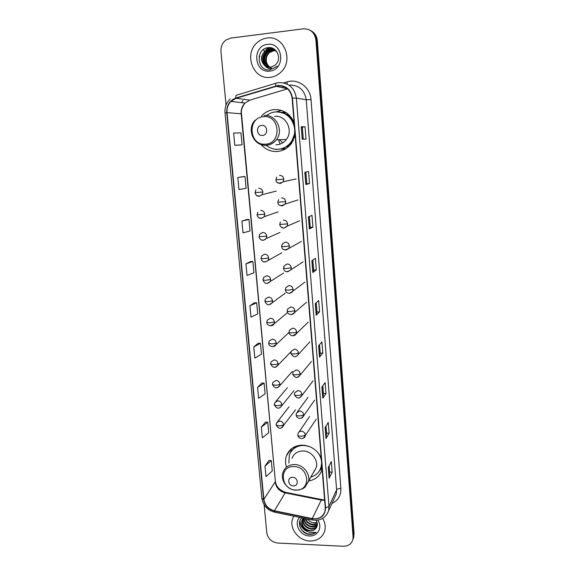 <?xml version="1.0" encoding="UTF-8"?>
<svg xmlns="http://www.w3.org/2000/svg" width="575" height="575" viewBox="0 0 575 575"><rect width="100%" height="100%" fill="white"/><g stroke="black" fill="none" stroke-linecap="round" stroke-linejoin="round"><path stroke-width="0.86" d="M321.217 457.995C317.4 450.031 311.14 445.747 302.443 445.143C294.63 445.388 289.318 448.895 286.501 455.666C285.236 459.281 285.214 463.033 286.436 466.9M294.077 122.346C289.937 113.483 283.216 109.236 273.923 109.617C269.071 110.177 264.946 112.283 261.546 115.942M261.172 144.648C265.607 149.579 271.041 151.857 277.473 151.469C283.238 150.866 287.931 148.156 291.568 143.34L295.133 135.377M281.613 110.45L276.158 111.866M275.713 149.241L276.525 149.593M290.044 180.255L291.59 179.917M284.848 149.184L281.082 149.083M280.995 112.276L285.538 112.233M285.926 112.47L285.229 112.528M308.84 480.959C315.481 479.701 319.858 475.971 321.971 469.761L322.122 469.2M353.294 538.416L354.078 534.017L317.321 40.638C316.832 36.052 314.683 32.732 310.881 30.669M264.133 504.828L266.8 532.831C267.964 538.761 271.623 542.168 277.79 543.052L343.217 546.243C348.321 546.2 351.541 543.921 352.885 539.408L353.072 536.755L315.912 39.927L316.624 40.286C316.128 35.679 313.972 32.344 310.155 30.274C313.972 32.344 316.128 35.679 316.624 40.286L353.575 535.383L316.624 40.286L317.321 40.638M352.791 539.796L353.575 535.383L352.791 539.796M266.987 38.051C263.752 38.482 260.806 39.733 258.161 41.802C243.096 52.663 252.648 80.22 270.329 77.309C274.426 76.806 278.005 75.045 281.082 72.012C294.091 60.188 283.727 35.039 266.987 38.051C263.752 38.482 260.806 39.733 258.161 41.802C243.096 52.663 252.648 80.22 270.329 77.309C274.426 76.806 278.005 75.045 281.082 72.012C294.091 60.188 283.727 35.039 266.987 38.051M293.76 516.142L292.582 518.801C289.11 528.482 298.698 540.831 309.832 541.018C317.493 540.982 322.467 537.575 324.746 530.804C325.773 526.614 325.083 522.481 322.668 518.406C325.083 522.481 325.773 526.614 324.746 530.804C322.467 537.575 317.493 540.982 309.832 541.018C298.698 540.831 289.11 528.482 292.582 518.801L293.76 516.142M278.056 85.812C285.962 85.804 290.655 89.937 292.129 98.217L325.249 507.869L324.947 511.412C322.906 517.033 318.665 519.412 312.218 518.557L274.419 510.772C268.388 509.098 264.867 505.296 263.86 499.359L227.039 112.621C226.722 108.215 228.031 104.47 230.963 101.38L236.073 98.289L278.056 85.812M278.027 85.474L235.987 97.966C229.612 100.467 226.528 105.362 226.73 112.65L263.573 499.352C264.608 505.432 268.209 509.328 274.397 511.046L312.189 518.83C320.642 519.548 325.091 515.897 325.551 507.883L292.452 98.181C290.943 89.693 286.134 85.452 278.027 85.474M329.144 465.815L329.64 472.104L329.13 478.213L332.17 472.132L331.337 461.581L328.282 467.482L329.13 478.213M329.64 472.075L332.17 472.132M326.003 426.19L326.557 433.176L325.989 438.596L329.108 433.176L328.26 422.424L325.119 427.671L325.989 438.596M326.557 433.147L329.108 433.176M325.989 393.494L323.423 393.501L322.783 398.245L325.989 393.494L325.134 382.54L321.899 387.104L322.783 398.245M322.812 353.072L320.225 353.115L319.52 357.118L322.812 353.072L321.942 341.917L318.622 345.769L319.52 357.118M302.22 139.215L306.008 139.121L305.045 126.845L301.228 126.708L302.22 139.215M303.291 139.193L302.335 127.097L301.228 126.708M302.335 127.104L305.045 126.845M309.501 183.569L306.82 183.77L305.821 184.518L309.501 183.569L308.552 171.53L304.843 172.256L305.821 184.518M309.408 216.466L310.27 227.326L309.343 228.936L312.922 227.161L311.995 215.359L308.387 216.904L309.343 228.936M310.263 227.319L312.922 227.161M312.857 260.029L313.648 270.063L312.8 272.493L316.286 269.927L315.373 258.348L311.866 260.691L312.8 272.493M313.648 270.049L316.286 269.927M319.578 311.894L316.969 311.973L316.192 315.208L319.578 311.894L318.687 300.524L315.272 303.643L316.192 315.208M315.912 39.927C314.626 32.394 310.392 28.693 303.219 28.836L230.891 38.065L226.162 39.905C222.403 42.766 220.671 46.668 220.958 51.628L226.054 105.153M261.891 383L257.586 387.421L258.613 398.317L265.118 393.839L264.126 383.108L261.841 382.993M265.521 422.036L261.323 427.103L262.337 437.798L268.726 432.738L267.749 422.201L265.478 422.028M269.093 460.374L264.996 466.066L265.988 476.567L272.262 470.939L271.299 460.589L269.05 460.367M250.578 261.532L245.949 263.86L247.034 275.382L253.913 272.816L252.863 261.481L250.528 261.532M246.668 219.521L241.924 221.102L243.031 232.846L250.039 230.963L248.968 219.413L246.618 219.521M242.679 176.712L237.813 177.51L238.941 189.484L246.093 188.312L245 176.539L242.636 176.712M239.732 145.065L234.78 145.274L242.068 144.85L240.954 132.847L233.63 133.069L234.78 145.274M258.189 343.246L253.783 346.998L254.826 358.096L261.452 354.236L260.439 343.311L258.139 343.246M249.902 305.821L250.966 317.127L257.722 313.9L256.687 302.773L254.373 302.766L249.902 305.821L256.687 302.773M316.969 311.988L316.236 302.759M306.82 183.77L305.893 172.047M320.225 353.136L319.556 344.684M323.423 393.523L322.812 385.818M245.949 263.86L252.863 261.481M241.924 221.102L248.968 219.413M237.813 177.51L245 176.539M242.068 144.85L239.682 145.065M253.783 346.998L260.439 343.311M257.586 387.421L264.126 383.108M261.323 427.103L267.749 422.201M264.996 466.066L271.299 460.589M269.546 67.347C264.514 62.812 264.371 57.838 269.122 52.44L273.542 50.578L275.217 50.571M269.725 67.347C264.852 62.79 264.759 57.852 269.452 52.555L273.873 50.701L275.368 50.672M268.82 67.311C263.17 62.898 262.818 57.78 267.763 51.958L272.212 50.09L274.606 50.176M268.999 67.325C263.508 62.876 263.206 57.795 268.101 52.081L272.55 50.212L274.764 50.269M268.101 67.203C262.114 65.183 260.978 55.516 266.39 51.477L270.868 49.594L273.966 49.845M268.281 67.239C262.423 65.104 261.395 55.588 266.735 51.599L271.206 49.723L274.131 49.924M264.888 65.794L270.53 67.297L275.339 65.018L276.712 63.379C281.599 57.033 276.086 46.676 268.554 47.588C255.199 48.293 256.709 70.933 269.387 69.934L276.402 66.822L277.172 66.01C275.116 67.814 272.823 68.662 270.286 68.562C268.123 68.418 266.326 67.491 264.888 65.794C260.31 61.079 260.346 56.149 265.003 50.988L269.502 49.098C272.751 48.861 275.396 50.09 277.438 52.785M267.576 67.081C261.194 65.421 259.728 55.308 265.348 51.11L269.848 49.22L273.477 49.63M271.472 68.195C266.512 65.291 265.111 60.921 267.282 55.071M269.1 52.454L272.133 50.269M267.526 44.39C251.62 45.77 254.1 73.521 269.797 71.056C285.732 69.949 283.453 41.788 267.526 44.39M264.744 48.659L265.585 48.278M269.229 47.574L265.866 49.551L269.567 47.581M267.116 50.003L267.533 49.817M268.223 49.342L271.565 47.905M264.637 64.163C263.156 58.751 264.478 54.208 268.59 50.528L268.841 50.341M269.538 49.852L272.917 48.401M267.742 49.486L271.364 47.854M264.313 63.624C263.098 58.456 264.407 54.122 268.238 50.622M269.05 50.003L272.766 48.336M264.471 51.448L264.371 50.981M264.313 50.787L263.451 49.982M259.907 56.3L259.117 56.285M262.523 135.448C268.604 135.139 267.698 124.581 261.639 125.4C255.559 125.745 256.5 136.253 262.523 135.448M275.878 144.857L276.913 144.807C280.722 144.404 283.849 142.629 286.3 139.495C293.803 130.432 285.797 114.705 274.498 116.38M266.189 145.331C269.833 148.264 273.944 149.565 278.516 149.234C283.612 148.695 287.773 146.309 291.007 142.075C293.509 138.589 294.745 134.651 294.716 130.252M294.515 127.758C292.028 117.163 285.646 111.888 275.353 111.931C272.076 112.283 269.114 113.491 266.469 115.546M278.408 149.241L278.918 149.205C284.007 148.666 288.161 146.287 291.388 142.061L294.946 133.069M294.292 125.019C291.64 117.365 286.501 113.009 278.875 111.952M281.98 148.903L286.041 148.558M286.558 112.88L281.664 112.434M282.778 142.787L279.349 139.667M287.586 113.634L286.788 114.152C289.75 115.92 292.057 118.371 293.717 121.505M293.351 485.889C299.022 486.263 298.245 477.257 292.596 477.315C286.918 476.97 287.723 485.933 293.351 485.889M314 471.651L316.142 467.784C318.773 460.237 311.377 450.822 302.932 450.965C297.577 451.123 293.947 453.531 292.05 458.203M311.032 477.006C316.063 475.496 319.384 472.305 321.001 467.418L321.619 462.968M321.447 460.819C320.879 457.233 319.283 454.042 316.667 451.253M308.646 446.25L303.614 445.431C296.628 445.647 291.877 448.795 289.369 454.861L288.866 463.134M320.059 469.775L321.77 464.787M314.367 470.982L314.791 470.616M300.459 445.223C296.362 446.114 293.228 448.241 291.051 451.591M290.576 452.23L291.453 448.752M297.541 446.121L297.843 445.654M290.677 452.151L295.471 446.416M322.065 468.445L319.621 470.566M317.328 523.818L312.822 524.968C308.969 524.378 306.389 522.215 305.088 518.477M317.292 523.487L313.066 524.457C309.479 523.933 306.971 521.971 305.526 518.571M317.299 525.025C315.876 526.52 314.058 527.189 311.83 527.031C306.921 526.111 304.232 523.171 303.765 518.204M317.328 524.738L312.074 526.513C307.438 525.687 304.757 522.934 304.031 518.262M317.148 525.881C315.869 528.166 313.763 529.244 310.823 529.115C304.879 527.728 302.285 524.084 303.047 518.197L303.061 518.154M317.177 525.751C315.826 527.793 313.792 528.734 311.075 528.59C305.347 527.318 302.723 523.818 303.197 518.089M301.868 517.816C296.247 522.812 301.171 533.471 308.976 534.348L309.566 534.391C312.117 534.477 314.295 533.765 316.106 532.256L309.745 532.651L304.793 529.022L309.925 530.977C312.261 531.034 314.151 530.265 315.589 528.669C314.158 530.179 312.318 530.847 310.062 530.689C304.096 529.295 301.494 525.636 302.263 519.728L303.039 518.053M304.793 529.022C302.105 526.542 301.178 523.617 301.997 520.238L303.126 518.075M317.098 522.438L313.799 522.927L311.442 522.366L306.698 518.815M311.442 522.366L313.849 522.833L317.048 522.265M299.719 517.371C293.415 523.408 299.949 535.914 309.4 535.95C317.759 536.655 322.891 527.124 317.795 520.123M315.589 528.669C317.688 526.247 317.889 523.451 316.185 520.289M316.106 532.256C310.953 535.49 305.986 534.52 301.214 529.338M306.295 530.711C302.242 528.346 300.157 524.953 300.042 520.519M307.352 531.523C302.623 529.345 300.143 525.794 299.906 520.878M354.078 534.017L353.072 536.755M312.218 518.557L321.288 500.099L324.638 500.293M263.86 499.359L275.123 482.022C276.065 487.693 279.421 491.316 285.186 492.883L321.288 500.099L322.007 499.632L323.603 499.833M283.762 82.879L286.925 81.923C297.929 78.229 310.399 87.314 311.018 99.554L340.889 488.455C338.682 488.484 337.259 488.958 336.612 489.886L306.245 99.791C304.527 89.973 298.957 85.078 289.548 85.093L289.031 85.157M340.889 488.455C341.097 495.449 338.122 500.451 331.94 503.463M334.549 497.77L336.246 494.062L336.612 489.886L328.993 506.352L328.627 510.708L334.463 497.957M275.748 85.934C275.454 84.094 275.562 83.174 276.065 83.181L278.638 82.635M230.208 98.943C226.342 102.753 224.609 107.432 225.012 112.973L226.73 112.65M263.573 499.352L261.862 498.245C263.084 505.511 267.317 510.154 274.57 512.181L274.857 512.239M274.397 511.046L274.57 512.181L312.52 520.016M275.813 83.253L236.462 95.198C235.879 95.227 235.721 96.147 235.987 97.966M312.189 518.83L312.29 519.965C320.404 521.072 325.845 517.989 328.627 510.708M325.551 507.883L328.993 506.352L296.355 98.052L292.452 98.181M278.825 82.613C288.686 82.584 294.522 87.731 296.355 98.052L306.245 99.791L311.018 99.554M283.777 86.573L282.85 86.854M241.356 102.638L243.031 100.603L241.284 102.63M286.925 81.923L287.306 84.151M274.419 510.772L285.186 492.883L286.084 492.452L321.641 499.553M275.835 86.272L287.356 88.715M236.073 98.289L249.83 100.151L244.95 103.076C242.147 106.001 240.889 109.552 241.177 113.728L275.353 481.203C275.935 486.428 279.357 490.144 285.617 492.358M287.507 88.845L250.276 100.014M227.039 112.621L241.514 113.807L275.353 481.203M316.264 315.093L315.352 303.571M312.879 272.399L311.945 260.64M309.422 228.872L308.473 216.868M305.9 184.489L304.93 172.234M302.306 139.215L301.314 126.716M319.592 356.982L318.694 345.683M322.848 398.073L321.971 387.004M326.054 438.409L325.191 427.548M329.195 477.997L328.347 467.346M280.068 144.124L278.523 139.689M265.707 144.131C282.325 143.391 279.924 114.432 263.307 116.718C246.718 117.76 249.342 146.28 265.707 144.131M256.155 141.637C259.174 144.354 262.66 145.576 266.613 145.303C270.581 144.878 273.844 143.024 276.388 139.747C284.194 130.259 275.799 113.807 264.018 115.561M287.996 147.143L287.133 146.841L293.408 140.278M295.945 490.022C311.463 491.107 309.415 466.397 293.897 466.598C278.401 465.736 280.643 490.137 295.945 490.022M304.024 487.83L308.236 482.044C310.953 474.224 303.241 464.399 294.465 464.507C288.894 464.65 285.128 467.137 283.166 471.974C279.86 479.917 287.191 490.094 296.075 490.173C300.84 489.713 303.887 488.606 305.21 486.845L316.142 467.784M319.743 470.364L321.885 466.275M277.466 182.57L280.277 183.526L283.195 181.757L283.82 179.163C283.382 176.712 281.966 175.447 279.587 175.389M283.82 179.163L275.899 179.81L276.719 177.093M279.594 205.131L282.181 205.922L285.164 204.068L285.71 201.631C285.272 199.194 283.863 197.944 281.491 197.865M285.71 201.631L277.833 202.242L278.559 199.654M281.743 227.47L284.064 228.095L287.098 226.169L287.586 223.876C287.148 221.461 285.746 220.211 283.389 220.117M287.586 223.876L279.738 224.451L280.392 221.986M289.441 245.899C289.002 243.513 287.608 242.262 285.257 242.154L282.217 244.08L281.628 246.452L284.575 246.639L289.441 245.899L289.009 248.069C284.869 250.865 282.411 250.326 281.628 246.452M283.913 249.593L285.933 250.053L301.451 241.378M291.273 267.713C290.842 265.348 289.455 264.105 287.112 263.975L284.036 265.959L283.497 268.23L286.436 268.525L291.273 267.713L290.893 269.761C286.817 272.679 284.352 272.169 283.497 268.23M286.106 271.493L287.78 271.803L303.169 261.833M293.092 289.318C292.661 286.975 291.281 285.725 288.952 285.588L285.84 287.615L285.351 289.807L288.283 290.195L293.092 289.318L292.754 291.252C290.274 294.659 285.653 293.365 285.351 289.807M288.327 293.164L289.606 293.336L292.754 291.252L304.865 282.117M294.889 310.708C294.465 308.387 293.092 307.143 290.77 306.985L287.629 309.055L287.184 311.168L290.116 311.657L294.889 310.708L294.587 312.541C291.683 316.688 286.882 313.619 287.184 311.168M290.569 314.59L291.424 314.662L294.587 312.541L306.54 302.22M296.671 331.897C296.247 329.597 294.882 328.361 292.567 328.188L289.412 330.287L289.002 332.328C289.153 332.731 290.131 332.925 291.928 332.911C294.285 332.803 295.866 332.465 296.671 331.897L296.405 333.644C294.882 336.425 289.793 336.921 289.002 332.328M292.812 335.778L296.405 333.644L308.2 322.144M298.439 352.885C298.015 350.606 296.657 349.37 294.357 349.183L291.18 351.311L290.799 353.287C290.957 353.74 291.935 353.963 293.717 353.963C296.067 353.862 297.642 353.503 298.439 352.885L298.195 354.538C295.679 357.808 293.214 357.391 290.799 353.287M300.186 373.678C299.769 371.414 298.411 370.178 296.125 369.977L292.934 372.126L292.582 374.045C292.747 374.541 293.717 374.799 295.5 374.814C297.836 374.728 299.395 374.347 300.186 373.678L299.97 375.245C297.476 378.558 295.018 378.163 292.582 374.045M297.253 377.401L299.97 375.245L311.456 361.474M301.918 394.263C301.501 392.021 300.157 390.792 297.872 390.576L294.673 392.739L294.35 394.608C294.515 395.147 295.485 395.435 297.253 395.471C299.582 395.392 301.142 394.989 301.918 394.263L301.724 395.765C299.237 399.115 296.779 398.734 294.35 394.608M299.41 397.85L301.724 395.765L313.059 380.887M303.636 414.661C303.219 412.44 301.882 411.211 299.604 410.981L296.398 413.159L296.096 414.978C296.269 415.567 297.232 415.883 299 415.926C301.322 415.862 302.86 415.438 303.636 414.661L303.456 416.092C302.709 418.995 296.822 419.599 296.096 414.978M301.508 418.075L303.456 416.092L314.647 400.135M305.332 434.872C304.923 432.666 303.586 431.444 301.322 431.2C299.748 431.257 298.677 431.983 298.109 433.378L297.828 435.16C298.001 435.785 298.971 436.13 300.725 436.195C303.032 436.137 304.57 435.692 305.332 434.872L305.174 436.238C304.477 439.156 298.562 439.81 297.828 435.16M303.543 438.1L316.214 419.211M256.881 195.565L259.382 196.312L262.186 194.666L262.847 192.014C262.401 189.592 261.007 188.348 258.664 188.277M262.847 192.014L255.034 192.639L255.911 189.858M259.109 217.824L261.373 218.421L264.234 216.696L264.823 214.195C264.378 211.794 262.991 210.551 260.655 210.464M264.823 214.195L257.047 214.791L257.837 212.125M266.778 236.16C266.333 233.781 264.953 232.537 262.631 232.437L259.756 234.169L259.037 236.728L266.778 236.16L266.254 238.524C261.912 242.434 259.289 238.668 259.037 236.728M261.352 239.868L263.336 240.314L266.254 238.524L279.967 232.429M268.712 257.909C268.273 255.552 266.893 254.315 264.586 254.193L261.661 255.99L261.007 258.448L263.824 258.678L268.712 257.909L268.252 260.152C264.629 263.019 262.214 262.459 261.007 258.448M263.609 261.69L265.283 261.999L281.786 252.82M270.631 279.45C270.192 277.114 268.82 275.878 266.52 275.741L263.558 277.596L262.955 279.967L265.772 280.291L270.631 279.45L270.214 281.57C267.188 284.503 264.773 283.971 262.955 279.967M265.88 283.281L267.217 283.475L283.576 273.039M272.528 300.79C272.09 298.468 270.732 297.239 268.439 297.088L265.442 298.986L264.888 301.271L267.698 301.695L272.528 300.79L272.162 302.802C269.107 305.828 266.685 305.318 264.888 301.271M268.166 304.649L269.129 304.743L272.162 302.802L285.344 293.085M274.412 321.921C273.98 319.621 272.622 318.392 270.336 318.227L267.31 320.16L266.807 322.381L269.61 322.891L274.412 321.921L274.074 323.833C272.723 327.082 266.656 325.759 266.807 322.381M270.451 325.781L274.074 323.833L287.098 312.951M276.273 342.851C275.842 340.572 274.491 339.343 272.219 339.164L269.165 341.133L268.697 343.282L271.501 343.886C273.829 343.785 275.418 343.44 276.273 342.851L275.971 344.669C274.678 347.997 268.511 346.646 268.697 343.282M272.73 346.675L275.971 344.669L288.822 332.645M278.113 363.587C277.689 361.33 276.345 360.101 274.081 359.907L271.012 361.905L270.581 363.989L273.377 364.687C275.691 364.593 277.272 364.227 278.113 363.587L277.847 365.312C275.224 368.417 272.802 367.978 270.581 363.989M274.987 367.339L277.847 365.312L290.54 352.173M279.946 384.122C279.522 381.886 278.185 380.664 275.928 380.456L272.838 382.468L272.442 384.503L275.231 385.286C277.538 385.2 279.112 384.812 279.946 384.122L279.702 385.775C277.157 388.937 274.742 388.52 272.442 384.503M277.215 387.766L279.702 385.775L292.229 371.529M281.757 404.469C281.333 402.248 280.003 401.034 277.754 400.811L274.656 402.845L274.282 404.829L277.071 405.691C279.364 405.619 280.931 405.21 281.757 404.469L281.534 406.043C279.004 409.249 276.582 408.847 274.282 404.829M279.393 407.977L281.534 406.043L293.904 390.72M283.547 424.623C283.13 422.424 281.8 421.209 279.565 420.972L276.46 423.02L276.108 424.961L278.889 425.91C281.175 425.845 282.728 425.421 283.547 424.623L283.346 426.125C280.823 429.374 278.408 428.986 276.108 424.961M281.513 427.98L295.564 409.752M290.648 449.442L286.501 455.666M353.891 536.655L352.885 539.408M225.012 112.973L261.862 498.245M230.963 101.38L244.95 103.076C242.097 107 240.954 110.573 241.514 113.807M324.178 499.855L324.602 499.855M286.3 139.495L276.388 139.747C273.729 143.002 270.358 144.799 266.268 145.144C253.963 146.546 246.1 129.21 255.063 120.254M291.388 142.061L291.007 142.075M321.31 466.85L321.001 467.418M319.822 470.228L321.993 467.604M296.154 178.918L283.195 181.757C278.789 184.05 276.352 183.396 275.899 179.81M297.951 199.92L285.164 204.068C280.722 206.468 278.278 205.864 277.833 202.242M299.712 220.743L287.098 226.169C282.864 230.295 279.953 226.485 279.738 224.451M309.839 341.895L298.195 354.538M307.97 397.39L297.483 411.678M309.53 416.537L299.043 432.005M276.259 191.094L262.186 194.666C258.448 197.175 256.069 196.499 255.034 192.639M278.127 211.852L264.234 216.696C260.54 219.341 258.146 218.708 257.047 214.791M287.392 387.723L275.942 401.314M289.038 406.841L277.567 421.59M302.263 519.728L301.997 520.238"/></g></svg>
